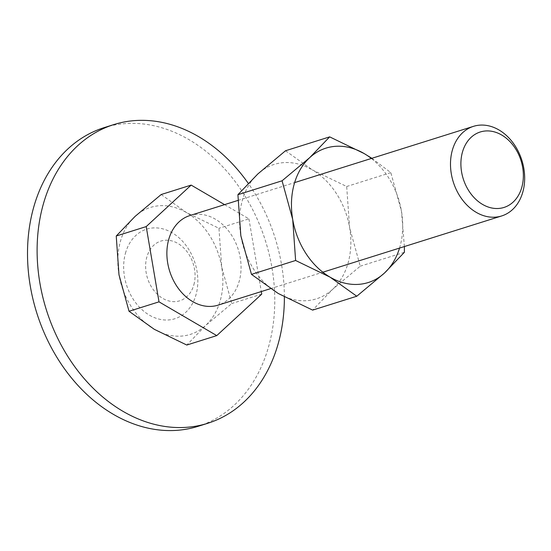 <?xml version="1.0" encoding="UTF-8"?>
<svg xmlns="http://www.w3.org/2000/svg" width="551" height="551" viewBox="0 0 551 551"><rect width="100%" height="100%" fill="white"/><g stroke="black" fill="none" stroke-linecap="round" stroke-linejoin="round"><path stroke-width="0.41" stroke-dasharray="2.75 2.07" d="M104.16 127.625A156.56 119.884 -107.5 0 1 235.05 181.41A156.56 119.884 -107.5 0 1 268.84 345.773A156.56 119.884 -107.5 0 1 198.112 426.316M284.378 296.927A156.56 119.884 72.5 0 0 248.232 183.29M193.89 284.688A31.311 23.975 72.5 0 0 177.918 243.459A31.311 23.975 72.5 0 0 146.807 257.165A31.311 23.975 72.5 0 0 162.786 298.401A31.311 23.975 72.5 0 0 193.89 284.688M125.435 253.308A46.966 35.967 -107.5 0 1 172.091 232.742A46.966 35.967 -107.5 0 1 196.053 294.592A46.966 35.967 -107.5 0 1 149.397 315.151A46.966 35.967 -107.5 0 1 125.435 253.308M161.195 194.524L186.431 212.555L218.954 228.286L221.709 267.063A66.54 50.954 72.5 0 0 186.431 212.555A66.54 50.954 72.5 0 0 135.064 216.419A66.54 50.954 72.5 0 0 120.325 241.689A66.54 50.954 72.5 0 0 118.988 274.791A66.54 50.954 72.5 0 0 154.273 329.298A66.54 50.954 72.5 0 0 205.633 325.441A66.54 50.954 72.5 0 0 220.372 300.171A66.54 50.954 72.5 0 0 221.709 267.063L231.757 303.546L205.633 325.441L186.796 345.036M189.875 215.551A46.966 35.967 -107.5 0 1 229.14 231.682A46.966 35.967 -107.5 0 1 239.279 280.996A46.966 35.967 -107.5 0 1 218.058 305.158M261.732 294.117L231.757 303.546M224.581 204.635L248.928 218.864L218.954 228.286M248.928 218.864L261.298 291.562M404.393 246.552L401.472 211.247L390.831 172.621L371.849 158.309M399.537 248.074A70.452 53.95 72.5 0 0 400.054 246.297A70.452 53.95 72.5 0 0 401.472 211.247A70.452 53.95 72.5 0 0 371.353 158.468M285.521 150.754L312.245 169.846A70.452 53.95 72.5 0 0 257.861 173.937A70.452 53.95 72.5 0 0 242.254 200.688A70.452 53.95 72.5 0 0 240.835 235.745A70.452 53.95 72.5 0 0 278.193 293.456A70.452 53.95 72.5 0 0 332.577 289.371A70.452 53.95 72.5 0 0 348.184 262.613A70.452 53.95 72.5 0 0 349.603 227.563L360.237 266.188L332.577 289.371L312.637 310.117M312.245 169.846L346.682 186.507L349.603 227.563A70.452 53.95 72.5 0 0 312.245 169.846M360.237 266.188L404.386 252.303M346.682 186.507L390.831 172.621M270.451 288.676L322.824 272.208M237.915 200.44L294.633 182.595"/><path stroke-width="0.83" d="M207.72 423.299L198.112 426.316A156.56 119.884 -107.5 0 1 67.229 372.531A156.56 119.884 -107.5 0 1 33.439 208.168A156.56 119.884 -107.5 0 1 104.16 127.625L113.768 124.602A156.56 119.884 72.5 0 0 43.04 205.144A156.56 119.884 72.5 0 0 76.83 369.507A156.56 119.884 72.5 0 0 207.72 423.299A156.56 119.884 72.5 0 0 278.448 342.75A156.56 119.884 72.5 0 0 284.378 296.927M248.232 183.29A156.56 119.884 72.5 0 0 113.768 124.602M261.298 291.562L261.732 294.117L216.77 335.607L186.796 345.036L154.273 329.298L129.037 311.274L118.988 274.791L116.233 236.014L135.064 216.419L161.195 194.524L191.163 185.095L224.581 204.635M452.268 150.506A46.966 35.967 72.5 0 0 462.406 199.813A46.966 35.967 72.5 0 0 501.672 215.951A46.966 35.967 72.5 0 0 522.885 191.789A46.966 35.967 72.5 0 0 512.754 142.475A46.966 35.967 72.5 0 0 473.481 126.344A46.966 35.967 72.5 0 0 452.268 150.506M462.392 152.331A39.555 30.291 72.5 0 0 482.566 204.414A39.555 30.291 72.5 0 0 521.866 187.099A39.555 30.291 72.5 0 0 501.685 135.016A39.555 30.291 72.5 0 0 462.392 152.331M270.451 288.676L218.058 305.158A46.966 35.967 -107.5 0 1 178.793 289.02A46.966 35.967 -107.5 0 1 168.654 239.713A46.966 35.967 -107.5 0 1 189.875 215.551L237.915 200.44M216.77 335.607L159.005 301.845L129.037 311.274M159.005 301.845L146.208 226.592L116.233 236.014M146.208 226.592L191.163 185.095M371.849 158.309L364.108 153.529L329.67 136.868L309.731 157.62L282.064 180.797L292.705 219.429L295.618 260.485L330.063 277.146L356.779 296.231L384.446 273.055L404.386 252.303L404.393 246.552M371.353 158.468A70.452 53.95 72.5 0 0 364.108 153.529A70.452 53.95 72.5 0 0 309.731 157.62A70.452 53.95 72.5 0 0 294.117 184.378A70.452 53.95 72.5 0 0 292.705 219.429A70.452 53.95 72.5 0 0 330.063 277.146A70.452 53.95 72.5 0 0 384.446 273.055A70.452 53.95 72.5 0 0 399.537 248.074M356.779 296.231L312.637 310.117L278.193 293.456L251.476 274.37L240.835 235.745L237.915 194.689L257.861 173.937L285.521 150.754L329.67 136.868M251.476 274.37L295.618 260.485M237.915 194.689L282.064 180.797M322.824 272.208L501.672 215.951M294.633 182.595L473.481 126.344"/></g></svg>
